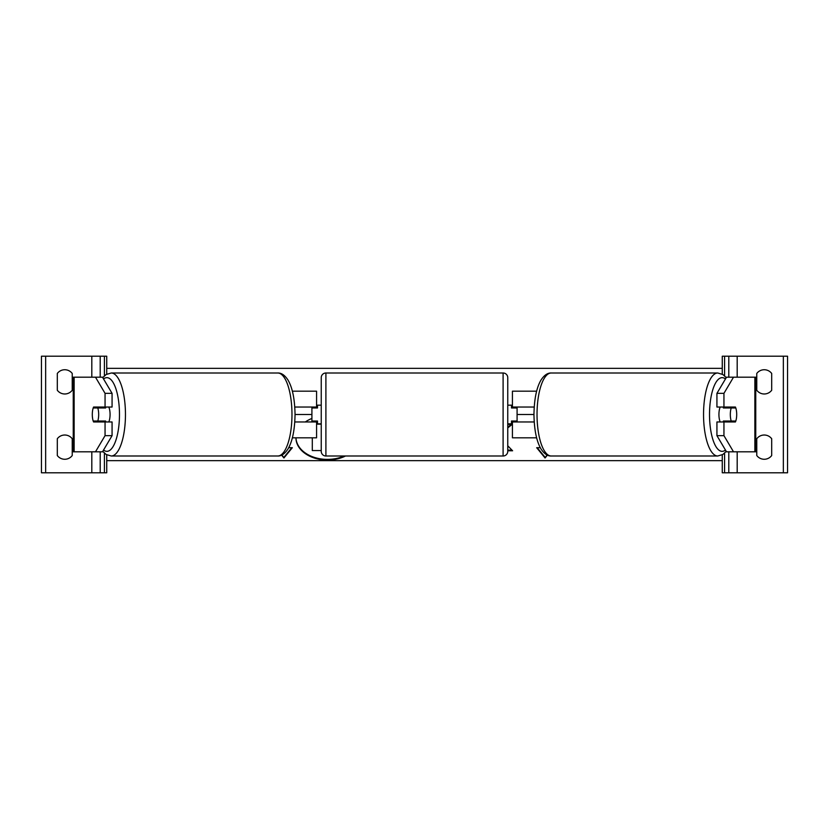 <?xml version="1.0" encoding="UTF-8"?>
<svg xmlns="http://www.w3.org/2000/svg" width="829" height="829" viewBox="0 0 829 829"><rect width="100%" height="100%" fill="white"/><g stroke="black" fill="none" stroke-linecap="round" stroke-linejoin="round"><path stroke-width="1.24" d="M292.357 437.816L316.574 437.816L316.574 421.961L294.792 421.961M311.911 407.039L311.911 407.972L317.507 407.972L317.507 405.174L321.237 405.174M311.911 407.972L311.911 421.961M316.574 407.972L316.574 391.184L292.357 391.184M316.574 421.961L316.574 421.028M294.792 407.039L316.574 407.039M100.216 421.028A9.326 3.192 -90 0 0 100.589 421.961M112.07 393.35L105.055 393.35L95.49 377.195L102.495 377.195L112.07 393.35L112.07 407.039L93.573 407.039A9.326 3.192 -90 0 0 92.299 414.5A9.326 3.192 -90 0 0 93.573 421.961L105.055 421.961L105.055 435.65L112.07 435.65L112.07 421.961L105.055 421.961M100.589 407.039A9.326 3.192 -90 0 0 100.216 407.972M112.07 435.65L102.495 451.805L73.242 451.805L73.242 377.195L95.49 377.195M102.495 377.195L103.097 377.195M105.055 435.65L95.49 451.805L103.097 451.805M105.055 407.039L105.055 393.35M64.766 393.982A9.326 9.326 0 0 0 72.227 390.252L72.227 373.464A9.326 9.326 0 0 0 57.305 373.464L57.305 390.252A9.326 9.326 0 0 0 64.766 393.982M64.766 459.266A9.326 9.326 0 0 0 72.227 455.535L72.227 438.748A9.326 9.326 0 0 0 57.305 438.748L57.305 455.535A9.326 9.326 0 0 0 64.766 459.266M106.734 454.82L106.734 472.789L41.45 472.789L41.45 356.211L106.734 356.211L106.734 374.18M100.205 472.789L100.205 451.805M100.205 377.195L100.205 356.211M325.901 372.998A4.663 4.663 0 0 0 321.237 377.661L321.237 451.339A4.663 4.663 0 0 0 325.901 456.002L503.099 456.002A4.663 4.663 0 0 0 507.762 451.339L507.762 377.661A4.663 4.663 0 0 0 503.099 372.998L325.901 372.998L325.901 456.002M311.911 421.028L317.507 421.028L317.507 423.826L321.237 423.826M507.762 405.174L511.493 405.174L511.493 407.972L517.089 407.972L517.089 421.028L511.493 421.028L511.493 423.826L507.762 423.826M108.796 407.039A9.326 3.192 90 0 1 110.07 414.5A9.326 3.192 90 0 1 108.796 421.961M97.77 421.028L93.211 421.028A9.326 3.192 90 0 1 92.299 414.5A9.326 3.192 90 0 1 93.211 407.972L97.77 407.972A9.326 3.192 90 0 1 98.682 414.5A9.326 3.192 90 0 1 97.77 421.028L105.656 421.028A9.326 3.192 90 0 1 105.293 421.961M101.459 421.961A9.326 3.192 90 0 1 101.097 421.028M101.097 407.972A9.326 3.192 90 0 1 101.459 407.039M105.293 407.039A9.326 3.192 90 0 1 105.656 407.972L97.77 407.972M728.411 407.039A9.326 3.192 -90 0 1 728.784 407.972M716.93 393.35L716.93 407.039L735.427 407.039A9.326 3.192 -90 0 1 736.701 414.5A9.326 3.192 -90 0 1 735.427 421.961L723.945 421.961L723.945 435.65L716.93 435.65L726.505 451.805L755.758 451.805L755.758 377.195L726.505 377.195L716.93 393.35L723.945 393.35L733.51 377.195M716.93 435.65L716.93 421.961L723.945 421.961M728.784 421.028A9.326 3.192 -90 0 1 728.411 421.961M726.505 377.195L725.903 377.195M723.945 435.65L733.51 451.805L725.903 451.805M723.945 407.039L723.945 393.35M720.204 407.039A9.326 3.192 90 0 0 718.93 414.5A9.326 3.192 90 0 0 720.204 421.961M736.701 414.5A9.326 3.192 90 0 0 735.789 407.972L731.23 407.972A9.326 3.192 90 0 0 730.318 414.5A9.326 3.192 90 0 0 731.23 421.028L735.789 421.028A9.326 3.192 90 0 0 736.701 414.5M731.23 407.972L723.344 407.972A9.326 3.192 90 0 1 723.707 407.039M727.903 407.972A9.326 3.192 90 0 0 727.541 407.039M731.23 421.028L723.344 421.028A9.326 3.192 90 0 0 723.707 421.961M727.541 421.961A9.326 3.192 90 0 0 727.903 421.028M771.695 390.252A9.326 9.326 0 0 1 756.773 390.252L756.773 373.464A9.326 9.326 0 0 1 771.695 373.464L771.695 390.252M771.695 455.535A9.326 9.326 0 0 1 756.773 455.535L756.773 438.748A9.326 9.326 0 0 1 771.695 438.748L771.695 455.535M722.266 454.82L722.266 472.789L787.55 472.789L787.55 356.211L722.266 356.211L722.266 374.18M728.795 472.789L728.795 451.805M728.795 377.195L728.795 356.211M536.643 437.816L512.426 437.816L512.426 421.961L534.208 421.961M517.089 407.039L517.089 407.972M517.089 421.028L517.089 421.961M512.426 407.972L512.426 391.184L536.643 391.184M512.426 421.961L512.426 421.028M534.208 407.039L512.426 407.039M345.506 456.002A31.461 22.238 180 0 1 327.414 460.043A31.461 22.238 180 0 1 295.953 437.816A31.461 22.238 180 0 0 327.414 459.39A31.461 22.238 180 0 0 344.097 456.002M311.911 418.448A31.461 22.238 180 0 0 305.331 421.961M726.256 377.62L722.815 374.501L717.738 372.998A41.502 14.197 90 0 0 703.541 414.5A41.502 14.197 90 0 0 717.738 456.002L551.223 456.002A41.502 14.197 -90 0 1 537.026 414.5A41.502 14.197 -90 0 1 551.223 372.998C547.606 372.863 544.249 375.154 541.119 379.869C536.601 387.392 534.218 398.936 533.959 414.5L517.089 414.5M311.911 414.5L295.041 414.5C294.782 430.064 292.399 441.608 287.881 449.131C284.751 453.846 281.394 456.137 277.777 456.002A41.502 14.197 -90 0 0 291.974 414.5A41.502 14.197 -90 0 0 277.777 372.998L111.262 372.998A41.502 14.197 90 0 1 125.459 414.5A41.502 14.197 90 0 1 111.262 456.002L277.777 456.002M722.266 460.665L106.734 460.665M281.622 455.152L283.932 457.981L292.326 447.701L288.699 447.701M507.762 450.779L512.602 450.779L507.762 445.795M507.762 427.909L512.125 424.407L507.762 424.407M547.378 455.152L545.067 457.981L536.674 447.701L540.301 447.701M722.266 368.335L106.734 368.335M316.574 423.464L317.507 423.464M316.574 424.127L321.237 424.127M321.237 450.561L312.295 450.561L312.295 437.816M507.762 427.246L511.306 424.407M507.762 450.126L511.97 450.126M546.985 454.966L545.067 457.981M545.067 457.318L537.213 447.701M282.015 454.966L283.932 457.981M283.932 457.318L291.787 447.701M74.144 451.805L74.144 377.195M91.812 472.789L91.812 451.805M91.812 377.195L91.812 356.211M45.647 472.789L45.647 356.211M104.402 472.789L104.402 453.142M104.402 375.858L104.402 356.211M503.099 456.002L503.099 372.998M103.552 450.033A36.839 12.601 -90 0 0 119.48 414.5A36.839 12.601 -90 0 0 103.552 378.967M754.856 451.805L754.856 377.195M725.448 450.033A36.839 12.601 -90 0 1 709.52 414.5A36.839 12.601 -90 0 1 725.448 378.967M783.353 472.789L783.353 356.211M737.188 472.789L737.188 451.805M737.188 377.195L737.188 356.211M724.598 472.789L724.598 453.142M724.598 375.858L724.598 356.211M102.744 451.38L106.185 454.499L111.262 456.002M295.041 414.5C294.782 398.936 292.399 387.392 287.881 379.869C284.751 375.154 281.394 372.863 277.777 372.998M102.744 377.62L106.185 374.501L111.262 372.998M717.738 372.998L551.223 372.998M533.959 414.5C534.218 430.064 536.601 441.608 541.119 449.131C544.249 453.846 547.606 456.137 551.223 456.002M726.256 451.38L722.815 454.499L717.738 456.002"/></g></svg>
